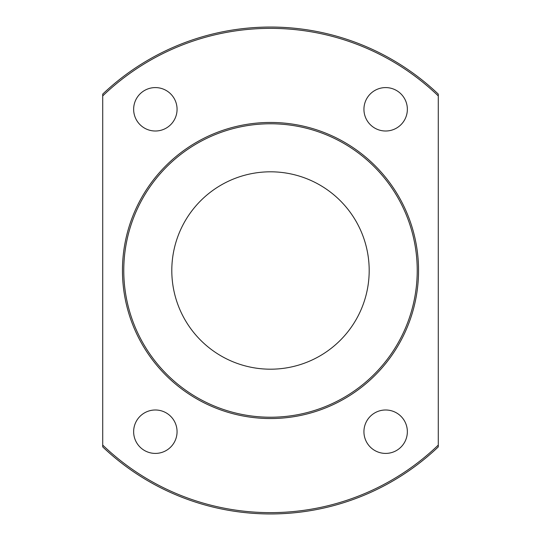 <?xml version="1.0" encoding="UTF-8"?>
<svg xmlns="http://www.w3.org/2000/svg" width="541" height="541" viewBox="0 0 541 541"><rect width="100%" height="100%" fill="white"/><g stroke="black" fill="none" stroke-linecap="round" stroke-linejoin="round"><path stroke-width="0.81" d="M102.716 95.919L102.716 94.1A243.45 243.45 0 0 1 438.284 94.1L438.284 95.919A242.131 242.131 0 0 0 102.716 95.919L102.716 445.081A242.131 242.131 0 0 0 438.284 445.081L438.284 95.919M171.801 270.5A98.699 98.699 0 0 0 319.846 355.971A98.699 98.699 0 0 0 319.846 185.029A98.699 98.699 0 0 0 171.801 270.5M122.455 270.5A148.045 148.045 0 0 0 344.522 398.71A148.045 148.045 0 0 0 344.522 142.29A148.045 148.045 0 0 0 122.455 270.5M133.641 431.704A21.714 21.714 0 0 0 166.209 450.504A21.714 21.714 0 0 0 166.209 412.898A21.714 21.714 0 0 0 133.641 431.704M177.069 109.296A21.714 21.714 0 0 1 144.501 128.102A21.714 21.714 0 0 1 144.501 90.496A21.714 21.714 0 0 1 177.069 109.296M363.931 431.704A21.714 21.714 0 0 0 396.499 450.504A21.714 21.714 0 0 0 396.499 412.898A21.714 21.714 0 0 0 363.931 431.704M407.359 109.296A21.714 21.714 0 0 1 374.791 128.102A21.714 21.714 0 0 1 374.791 90.496A21.714 21.714 0 0 1 407.359 109.296M438.284 445.081L438.284 446.9A243.45 243.45 0 0 1 102.716 446.9L102.716 445.081M123.774 270.5A146.726 146.726 0 0 0 343.866 397.567A146.726 146.726 0 0 0 343.866 143.433A146.726 146.726 0 0 0 123.774 270.5"/></g></svg>
